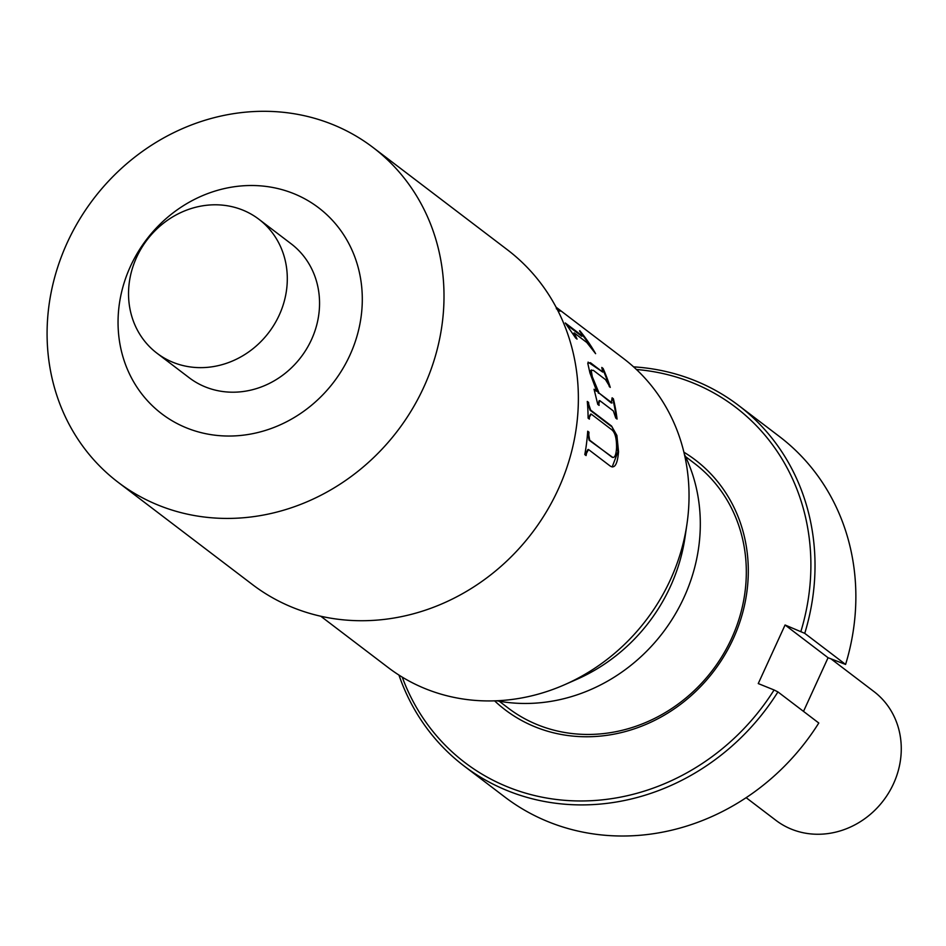 <?xml version="1.0" encoding="UTF-8"?>
<svg xmlns="http://www.w3.org/2000/svg" width="946" height="946" viewBox="0 0 946 946"><rect width="100%" height="100%" fill="white"/><g stroke="black" fill="none" stroke-linecap="round" stroke-linejoin="round"><path stroke-width="1.42" d="M496.733 700.773A169.937 154.423 -52.7 0 0 662.898 632.59A169.937 154.423 -52.7 0 0 684.384 454.281M616.898 435.467L611.554 426.019L590.671 410.115L588.731 404.273A194.214 176.488 -52.7 0 0 588.578 402.428L587.289 401.447A194.214 176.488 -52.7 0 1 588.093 418.132L589.382 419.113A194.214 176.488 -52.7 0 0 589.358 417.245L591.167 414.064L611.731 429.721C615.077 432.393 616.686 438.436 616.556 447.836C616.071 455.771 614.415 458.775 611.589 456.859L589.689 440.186L588.779 434.994A194.214 176.488 -52.7 0 0 588.98 432.192L587.703 431.21A194.214 176.488 -52.7 0 1 584.794 454.588L586.071 455.558A194.214 176.488 -52.7 0 0 586.496 453.229L588.53 449.539L610.099 465.964C614.675 468.991 617.49 464.261 618.542 451.762L616.898 435.467L616.284 435.538L617.939 451.798L612.168 466.957M599.066 393.075L611.282 403.008L612.109 397.805L613.386 398.786A194.214 176.488 -52.7 0 1 617.064 419.066L615.775 418.085L613.339 410.942L599.729 400.572L598.877 403.575A194.214 176.488 -52.7 0 1 599.102 405.396L597.777 404.391L594.053 389.244L596.737 391.289L589.926 372.913L587.773 363.264L590.434 362.72L602.649 372.015L601.798 367.45L603.087 368.432A194.214 176.488 -52.7 0 1 610.253 387.399L605.511 379.618L593.296 370.312L591.203 370.465L592.302 376.756L599.066 393.075L612.062 402.925M579.792 330.686A194.214 176.488 -52.7 0 1 595.613 353.674L586.816 342.511L574.163 332.874L577.048 339.117L575.724 338.1L565.27 322.964L582.298 335.925L582.618 335.12L579.508 330.934M566.772 324.892L581.802 336.327L582.618 335.12M556.153 307.332L560.091 311.175M558.909 310.666L559.334 310.17C560.777 311.825 559.772 311.329 556.319 308.703M320.777 616.236L388.203 667.569A194.214 176.488 -52.7 0 0 504.372 700.277A194.214 176.488 -52.7 0 0 564.608 684.715A194.214 176.488 -52.7 0 0 686.973 523.978A194.214 176.488 -52.7 0 0 623.497 358.51L556.071 307.178M581.944 335.653A194.214 176.488 -52.7 0 0 579.969 334.931M686.973 523.978L685.022 537.304A171.557 155.901 127.3 0 1 576.93 679.287L564.608 684.715M118.096 482.271L252.464 584.569A210.402 191.198 -52.7 0 0 378.317 620.008A210.402 191.198 -52.7 0 0 566.157 469.606A210.402 191.198 -52.7 0 0 507.363 249.756L372.996 147.458A210.402 191.198 -52.7 0 0 247.143 112.018A210.402 191.198 -52.7 0 0 59.302 262.42A210.402 191.198 -52.7 0 0 118.096 482.271A210.402 191.198 -52.7 0 0 243.95 517.71A210.402 191.198 -52.7 0 0 431.79 367.308A210.402 191.198 -52.7 0 0 372.996 147.458M239.184 435.598A129.472 117.659 -52.7 0 0 362.294 300.249A129.472 117.659 -52.7 0 0 241.159 185.948A129.472 117.659 -52.7 0 0 118.049 321.297A129.472 117.659 -52.7 0 0 239.184 435.598M156.941 353.189L189.188 377.738A84.159 76.472 -52.7 0 0 239.527 391.916A84.159 76.472 -52.7 0 0 314.663 331.75A84.159 76.472 -52.7 0 0 291.155 243.808L258.897 219.259A84.159 76.472 -52.7 0 0 208.558 205.081A84.159 76.472 -52.7 0 0 133.421 265.247A84.159 76.472 -52.7 0 0 156.941 353.189A84.159 76.472 -52.7 0 0 207.28 367.355A84.159 76.472 -52.7 0 0 282.416 307.202A84.159 76.472 -52.7 0 0 258.897 219.259M611.554 426.019L616.284 435.538M585.539 455.156A193.563 175.897 -52.7 0 0 585.893 453.181L587.927 449.504M587.348 402.074L587.963 402.547A193.563 175.897 -52.7 0 1 588.128 404.38L590.056 410.209L610.95 426.114M588.767 418.64A193.563 175.897 -52.7 0 0 588.755 417.316L590.552 414.147M587.667 431.672L588.377 432.204A193.563 175.897 -52.7 0 1 588.176 435.006L589.086 440.186L612.831 457.474M590.671 410.115L590.056 410.209M594.36 390.119L596.737 391.289M613.386 398.786L612.795 398.987A193.563 175.897 -52.7 0 1 616.378 418.546M598.416 404.876A193.563 175.897 -52.7 0 0 598.262 403.706L599.125 400.726M591.427 369.933L590.623 370.714L591.711 376.981L598.475 393.252M609.378 386.737A193.563 175.897 -52.7 0 0 602.519 368.727L602.271 368.538M588.069 362.129L602.732 372.074M592.302 376.756L591.711 376.981M591.818 348.566A193.563 175.897 -52.7 0 0 583.067 335.865M573.737 333.323L575.724 338.112M581.802 336.327L582.121 335.523M556.958 308.857L558.648 310.406M746.146 797.679L775.921 820.348A80.918 73.54 -52.7 0 0 824.333 833.982A80.918 73.54 -52.7 0 0 896.572 776.134A80.918 73.54 -52.7 0 0 873.962 691.573L831.156 658.984M683.899 452.2A156.989 142.657 127.3 0 1 733.256 638.739A156.989 142.657 127.3 0 1 494.604 700.856M499.228 701.223L508.156 708.034A153.749 139.724 -52.7 0 0 731.589 638.444A153.749 139.724 -52.7 0 0 694.423 463.363L685.495 456.551M402.239 677.123A223.351 202.964 -52.7 0 0 573.832 800.848A223.351 202.964 -52.7 0 0 774.088 689.977L777.931 691.916A226.579 205.897 127.3 0 1 464.048 765.976A226.579 205.897 127.3 0 1 398.952 675.066M633.583 366.859A226.579 205.897 127.3 0 1 738.542 405.408A226.579 205.897 127.3 0 1 804.75 633.347L785.074 624.999L758.254 683.568L774.088 689.977M464.048 765.976L504.892 797.076A226.579 205.897 -52.7 0 0 818.787 723.016L777.931 691.916M800.907 631.408A223.351 202.964 -52.7 0 0 636.433 369.496M785.074 624.999L828.069 657.73L845.594 664.447A226.579 205.897 -52.7 0 0 779.398 436.508L738.542 405.408M804.75 633.347L845.594 664.447M828.069 657.73L803.509 711.38M604.009 372.145L605.014 372.913"/></g></svg>
